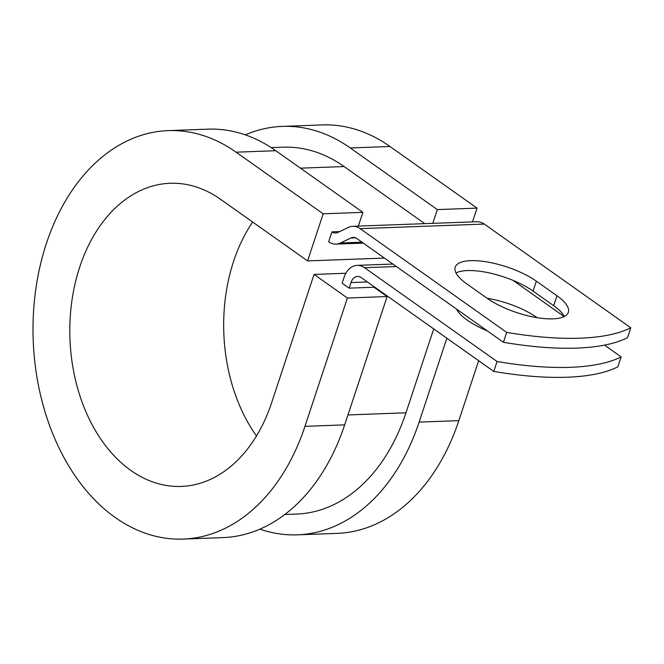 <?xml version="1.0" encoding="UTF-8"?>
<svg xmlns="http://www.w3.org/2000/svg" width="664" height="664" viewBox="0 0 664 664"><rect width="100%" height="100%" fill="white"/><g stroke="black" fill="none" stroke-linecap="round" stroke-linejoin="round"><path stroke-width="1" d="M552.896 318.853A48.704 16.426 18.3 0 0 568.326 312.346A48.704 16.426 18.3 0 0 556.955 295.754L536.338 281.171A48.704 16.426 18.3 0 0 487.442 262.006A48.704 16.426 18.3 0 0 455.222 267.169A48.704 16.426 18.3 0 0 466.601 283.752L487.21 298.343A48.704 16.426 18.3 0 0 552.896 318.853M564.292 316.512A48.704 16.426 18.3 0 0 553.676 305.672L533.059 291.081A48.704 16.426 18.3 0 0 455.985 272.921M487.31 330.888A48.704 16.426 -161.7 0 1 456.55 309.117M497.07 361.507A216.672 73.081 18.3 0 0 621.164 356.908L617.885 366.827A216.672 73.081 -161.7 0 1 493.792 371.425L497.07 361.507L364.553 267.708A22.186 15.479 -92.1 0 0 357.174 265.368A22.186 15.479 -92.1 0 0 343.96 277.61L342.118 283.188L349.131 288.151L373.948 287.238L387.112 296.551L347.397 298.02L314.064 274.423L345.886 273.244M493.792 371.425L361.274 277.627A11.097 7.744 -92.1 0 0 357.581 276.456A11.097 7.744 -92.1 0 0 350.974 282.573L349.131 288.151M621.164 356.908L604.506 345.114M564.168 316.57L513.031 280.374M363.283 243.107L336.017 244.12A22.186 15.479 -92.1 0 1 328.638 241.771L331.917 231.861A11.097 7.744 -92.1 0 0 335.611 233.031A11.097 7.744 -92.1 0 0 337.843 232.466L348.309 227.437A22.186 15.479 87.9 0 1 352.775 226.308A22.186 15.479 87.9 0 1 360.154 228.648L506.707 332.382L503.428 342.292A216.672 73.081 -161.7 0 0 627.521 337.702L630.8 327.784A216.672 73.081 -161.7 0 1 506.707 332.382M352.775 226.308L476.868 221.718A22.186 15.479 87.9 0 1 484.247 224.058L630.8 327.784M336.017 244.12A22.186 15.479 -92.1 0 0 340.483 242.991L350.949 237.961A11.097 7.744 87.9 0 1 353.182 237.397A11.097 7.744 87.9 0 1 356.875 238.567L503.428 342.292M487.085 298.252A48.704 16.426 -161.7 0 1 537.143 317.683M284.823 514.5L296.65 514.061A183.563 128.077 -92.1 0 0 405.97 412.8L433.716 328.896M424.777 223.643L344.118 166.548A183.563 128.077 -92.1 0 0 283.063 147.184L271.236 147.615M331.917 231.861L339.702 231.57M259.931 529.133A204.363 142.586 -92.1 0 0 297.422 534.844L337.129 533.375A204.363 142.586 -92.1 0 0 458.832 420.644L478.661 360.71M297.422 534.844A204.363 142.586 -92.1 0 0 419.125 422.113L446.872 338.208M236.102 152.189A204.363 142.586 -92.1 0 0 168.125 130.625L207.832 129.156A204.363 142.586 -92.1 0 1 275.809 150.72L236.102 152.189L323.177 213.816L307.598 260.919L220.523 199.283A151.674 105.825 -92.1 0 0 170.075 183.281A151.674 105.825 -92.1 0 0 69.944 338.764A151.674 105.825 -92.1 0 0 181.305 486.421A151.674 105.825 -92.1 0 0 271.626 402.749L314.064 274.423M168.125 130.625A204.363 142.586 -92.1 0 0 33.2 340.126A204.363 142.586 -92.1 0 0 183.256 539.077L222.963 537.608A204.363 142.586 -92.1 0 0 344.666 424.877L387.112 296.551M183.256 539.077A204.363 142.586 -92.1 0 0 304.959 426.346L347.397 298.02M472.502 221.876L477.051 208.123L389.976 146.487A204.363 142.586 -92.1 0 0 321.998 124.923L282.291 126.392A204.363 142.586 -92.1 0 0 245.323 134.867M389.976 146.487L350.26 147.956A204.363 142.586 -92.1 0 0 282.291 126.392M252.627 222.008A151.674 105.825 -92.1 0 0 256.478 435.982M350.26 147.956L437.344 209.592L432.795 223.345M477.051 208.123L437.344 209.592M307.598 260.919L384.431 258.072M275.809 150.72L362.884 212.347L323.177 213.816M358.336 226.109L362.884 212.347M553.676 305.672L556.955 295.754M484.247 224.058L360.154 228.648M396.383 266.53L364.553 267.708M355.447 237.795L350.949 237.961M361.996 242.194L340.483 242.991M367.408 281.968L350.974 282.573M405.97 412.8L347.953 414.95M344.118 166.548L300.46 168.166M533.059 291.081L536.338 281.171M458.832 420.644L419.125 422.113M344.666 424.877L304.959 426.346M392.872 264.048L357.174 265.368"/></g></svg>
